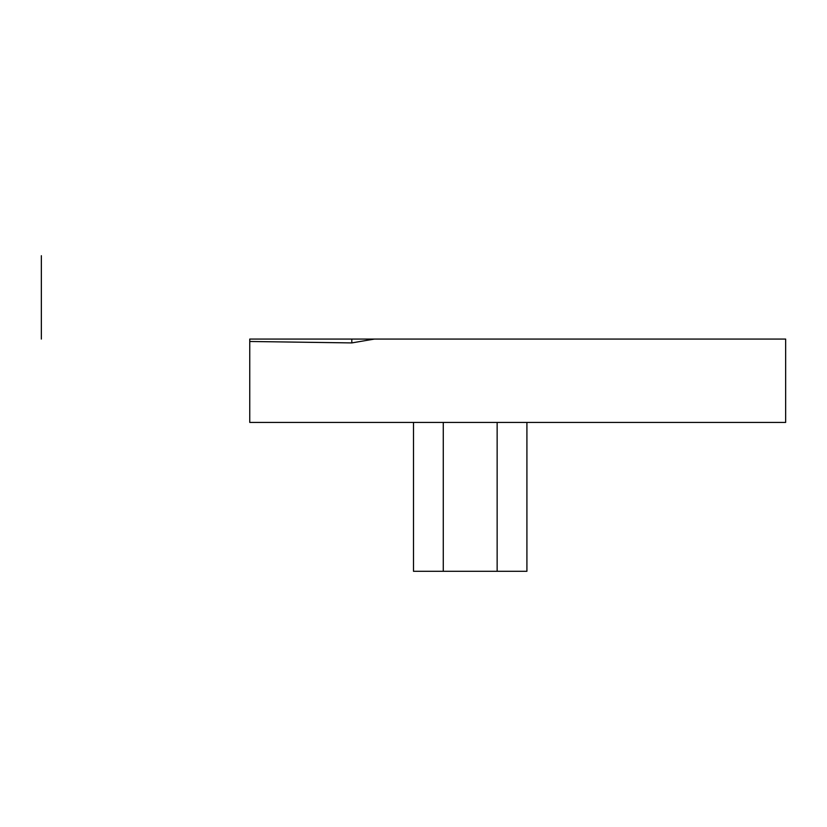 <?xml version="1.0" encoding="UTF-8"?>
<svg xmlns="http://www.w3.org/2000/svg" width="827" height="827" viewBox="0 0 827 827"><rect width="100%" height="100%" fill="white"/><g stroke="black" fill="none" stroke-linecap="round" stroke-linejoin="round"><path stroke-width="1.24" d="M249.754 339.07L249.754 422.432L785.65 422.432L785.65 339.07L249.754 339.07M249.754 341.479L351.806 342.916L374.393 339.07M351.806 339.07L351.806 342.916M413.5 422.432L413.5 571.292L526.913 571.292L526.913 422.432L526.913 571.292M41.35 255.708L41.35 339.07L41.35 255.708M443.272 571.292L443.272 422.432M497.141 422.432L497.141 571.292"/></g></svg>
